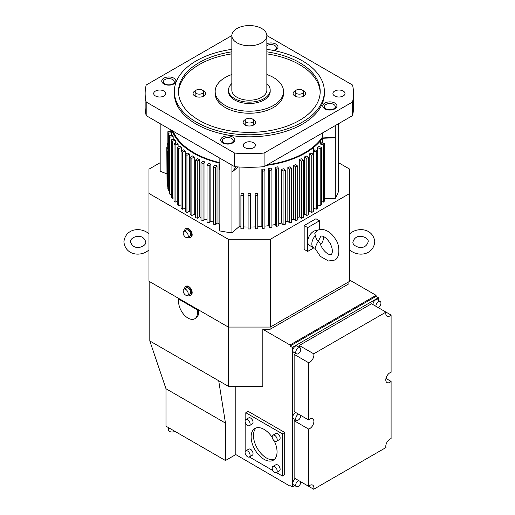 <?xml version="1.0" encoding="UTF-8"?>
<svg xmlns="http://www.w3.org/2000/svg" width="515" height="515" viewBox="0 0 515 515"><rect width="100%" height="100%" fill="white"/><g stroke="black" fill="none" stroke-linecap="round" stroke-linejoin="round"><path stroke-width="0.77" d="M338.522 162.695L349.724 169.158L349.724 281.261L270.394 327.064L270.394 239.263L349.724 193.466M270.394 239.263L228.299 239.263L148.977 193.466L148.977 169.158L160.178 162.695M160.178 123.703L160.178 171.257L166.821 173.838M167.864 148.687L166.821 148.687L167.027 182.033M167.864 152.801L167.246 152.833L167.027 151.397L167.027 184.743L167.246 186.185L167.864 186.153M167.864 131.705L171.154 131.37A79.188 45.719 0 0 0 171.592 132.793L168.296 133.128L167.864 131.705L167.864 188.876L168.296 190.299L169.313 190.196M169.313 135.773L172.544 135.278A79.188 45.719 0 0 0 173.188 136.668L169.963 137.17L169.313 135.773L169.313 192.945L169.963 194.342L171.373 194.123M171.373 139.758L174.514 139.095A79.188 45.719 0 0 0 175.37 140.453L172.229 141.116L171.373 139.758L171.373 196.93L172.229 198.288L174.025 197.908M174.025 143.621L177.057 142.81A79.188 45.719 0 0 0 178.113 144.116L175.087 144.934L174.025 143.621L174.025 200.792L175.087 202.105L177.257 201.52M177.257 147.341L180.153 146.376A79.188 45.719 0 0 0 181.402 147.625L178.505 148.59L177.257 147.341L177.257 204.513L178.505 205.762L181.029 204.919M181.029 150.876L183.771 149.768A79.188 45.719 0 0 0 185.207 150.953L182.465 152.06L181.029 150.876L181.029 208.047L182.465 209.232L185.207 208.124A79.188 45.719 0 0 0 185.329 208.221M185.329 154.217L187.891 152.974A79.188 45.719 0 0 0 189.494 154.082L186.932 155.318L185.329 154.217L185.329 211.388L186.932 212.489L189.494 211.253A79.188 45.719 0 0 0 190.112 211.652M191.876 215.515L190.112 214.491L190.112 157.32L192.475 155.955A79.188 45.719 0 0 0 194.245 156.978L194.245 214.15L191.876 215.515L191.876 158.343L190.112 157.32M194.245 214.15A79.188 45.719 0 0 0 195.346 214.755M195.346 160.178L197.496 158.697A79.188 45.719 0 0 0 199.408 159.624L197.258 161.105L195.346 160.178L195.346 217.349L197.258 218.276L199.408 216.796A79.188 45.719 0 0 0 200.992 217.517M200.992 162.753L202.91 161.176A79.188 45.719 0 0 0 204.957 162L203.039 163.583L200.992 162.753L200.992 219.924L203.039 220.755L204.957 219.171A79.188 45.719 0 0 0 207.004 219.95M207.004 165.045L208.678 163.371A79.188 45.719 0 0 0 210.841 164.092L209.167 165.766L207.004 165.045L207.004 222.216L209.167 222.937L210.841 221.263A79.188 45.719 0 0 0 213.339 222.029M213.339 167.014L214.755 165.27A79.188 45.719 0 0 0 217.021 165.875L215.605 167.626L213.339 167.014L213.339 224.186L215.605 224.798L217.021 223.047A79.188 45.719 0 0 0 218.965 223.536L219.847 230.926A90.859 52.459 0 0 0 231.924 232.799L239.095 226.645A79.188 45.719 0 0 0 240.911 226.774M240.911 195.365L241.2 193.44A79.188 45.719 0 0 0 243.692 193.563L243.402 195.488L240.911 195.365L240.911 228.712L243.402 228.84L243.692 226.915A79.188 45.719 0 0 0 248.095 227.025L248.095 228.956L250.599 228.956L250.599 227.025A79.188 45.719 0 0 0 255.002 226.915L255.292 228.84L257.783 228.712L257.783 195.365L255.292 195.488L255.002 193.563A79.188 45.719 0 0 0 257.494 193.44L257.783 195.365M257.783 226.774A79.188 45.719 0 0 0 261.865 226.458L262.444 228.357L264.91 228.106L264.91 170.935L262.444 171.186L262.444 228.357M264.91 226.143A79.188 45.719 0 0 0 268.63 225.654L269.5 227.521L271.914 227.147L271.914 169.976L269.5 170.349L269.5 227.521M271.914 225.139A79.188 45.719 0 0 0 275.255 224.514L276.401 226.33L278.75 225.84L278.75 168.669L276.401 169.158L276.401 226.33M278.75 223.768A79.188 45.719 0 0 0 281.679 223.047L283.089 224.798L285.355 224.186L285.355 170.42L283.089 171.032L281.679 169.28A79.188 45.719 0 0 0 283.945 168.669L285.355 170.42M285.355 222.029A79.188 45.719 0 0 0 287.853 221.263L289.527 222.937L291.69 222.216L291.69 168.444L289.527 169.165L287.853 167.497A79.188 45.719 0 0 0 290.022 166.77L291.69 168.444M291.69 219.95A79.188 45.719 0 0 0 293.737 219.171L295.655 220.755L297.709 219.924L297.709 166.158L295.655 166.989L293.737 165.405A79.188 45.719 0 0 0 295.79 164.575L297.709 166.158M297.709 217.517A79.188 45.719 0 0 0 299.286 216.796L301.436 218.276L303.348 217.349L303.348 160.178L301.436 161.105L301.436 218.276M303.348 214.755A79.188 45.719 0 0 0 304.455 214.15L304.455 156.978A79.188 45.719 0 0 0 306.219 155.955L308.588 157.32L308.588 214.491L306.818 215.515L304.455 214.15M308.588 211.652A79.188 45.719 0 0 0 309.2 211.253L311.762 212.489L313.371 211.388L313.371 154.217L311.762 155.318L311.762 212.489M313.371 208.221A79.188 45.719 0 0 0 313.493 208.124L316.229 209.232L317.665 208.047L317.665 150.876L316.229 152.06L316.229 209.232M317.665 204.919L320.188 205.762L321.444 204.513L321.444 147.341L320.188 148.59L320.188 205.762M321.444 201.52L323.613 202.105L324.669 200.792L324.669 143.621L323.613 144.934L323.613 202.105M324.669 198.764L335.284 198.346A90.859 52.459 0 0 0 338.522 191.374L338.522 123.703M349.724 249.434L349.724 243.814M270.394 327.064L228.299 327.064L198.069 309.605L197.477 309.946L197.477 312.669A13.338 7.699 60 0 1 194.715 318.779A13.338 7.699 60 0 1 184.441 315.199A13.338 7.699 60 0 1 178.615 301.784L178.615 299.061L179.207 298.719L148.977 281.261L148.977 193.466M194.715 318.779L195.893 318.096A13.338 7.699 -120 0 0 198.655 311.987L198.655 309.946M149.807 281.744L149.807 340.956L228.647 386.475L228.647 327.064M228.647 386.475L262.83 386.475L262.83 329.304L270.053 329.304L270.053 327.064M270.053 329.304L348.887 283.784L348.887 281.744M262.83 329.304L290.016 344.998L376.072 295.314L349.724 280.102M376.072 295.314L376.072 296.37L378.435 297.728L378.435 300.445M290.524 485.87L290.016 486.147L235.793 454.578L225.473 460.532L165.991 426.188L165.991 388.754L149.807 340.956M235.793 386.475L235.793 454.578M290.016 486.147L290.016 485.581L292.378 486.939L292.378 347.413L290.016 346.054L290.016 344.998M249.363 425.673L252.311 423.974A3.541 2.047 -120 0 0 252.852 421.135A3.541 2.047 -120 0 0 250.541 418.013A3.541 2.047 -120 0 0 248.764 417.839L245.822 419.538A3.541 2.047 60 0 1 248.552 420.491A3.541 2.047 60 0 1 250.097 424.057A3.541 2.047 60 0 1 249.363 425.673A3.541 2.047 60 0 1 246.634 424.727A3.541 2.047 60 0 1 245.089 421.161A3.541 2.047 60 0 1 245.822 419.538L245.81 412.721L248.172 411.356L284.711 432.458L284.711 474.656L282.355 476.015L276.446 472.603A3.541 2.047 60 0 1 273.723 471.65A3.541 2.047 60 0 1 272.178 468.084A3.541 2.047 60 0 1 272.911 466.461A3.541 2.047 60 0 1 275.641 467.414A3.541 2.047 60 0 1 277.186 470.98A3.541 2.047 60 0 1 276.452 472.596L279.4 470.897A3.541 2.047 -120 0 0 279.941 468.058A3.541 2.047 -120 0 0 277.63 464.936A3.541 2.047 -120 0 0 275.86 464.762L272.911 466.461M218.701 380.733L225.473 423.098L225.473 460.532M225.473 423.098L165.991 388.754M178.615 299.061L197.477 309.946M198.069 309.605L179.207 298.719M228.299 327.064L228.299 239.263M190.666 295.153L191.136 294.883A5.002 2.89 -120 0 0 192.172 292.591A5.002 2.89 -120 0 0 189.99 287.557A5.002 2.89 -120 0 0 186.134 286.218L185.664 286.488A5.002 2.89 60 0 1 189.52 287.834A5.002 2.89 60 0 1 191.702 292.868A5.002 2.89 60 0 1 190.666 295.153A5.002 2.89 60 0 1 188.175 294.908M190.666 237.299L191.136 237.029A5.002 2.89 -120 0 0 192.172 234.743A5.002 2.89 -120 0 0 189.99 229.709A5.002 2.89 -120 0 0 186.134 228.37L185.664 228.641A5.002 2.89 60 0 1 189.52 229.98A5.002 2.89 60 0 1 191.702 235.014A5.002 2.89 60 0 1 190.666 237.299A5.002 2.89 60 0 1 188.175 237.061M313.822 247.882L307.7 251.417L304.165 249.376L304.165 225.551L315.953 218.746L319.487 220.787L319.487 229.658M304.165 225.551L307.7 227.591L319.487 220.787M307.7 251.417L307.7 227.591M317.15 230.662A8.337 4.815 120 0 0 313.596 231.338A8.337 4.815 120 0 0 307.7 241.548A8.337 4.815 120 0 0 309.425 245.365L313.551 247.747A8.337 4.815 -60 0 1 315.367 235.645C316.004 238.458 316.873 240.209 317.987 240.885L318.611 240.717L320.761 236.269C320.33 236.179 324.109 234.19 330.051 243.138C334.486 252.215 331.145 254.738 331.184 254.313L329.755 254.462C327.521 254.565 321.605 249.408 319.995 242.758L318.611 241.361L317.987 241.767C317.742 241.67 315.122 247.033 315.367 248.127A8.337 4.815 -60 0 1 313.551 247.747M323.594 236.578A8.337 4.815 -60 0 1 320.633 244.767M314.8 248.121L320.42 256.412L328.467 261.002L334.518 260.088C340.563 258.273 339.636 244.11 335.606 239.43C333.52 235.915 330.952 233.218 327.907 231.332C323.536 229.053 320.04 228.776 317.427 230.488L314.729 233.038L315.367 235.645M184.628 288.773A5.002 2.89 60 0 1 185.664 286.488M187.46 295.32L189.938 293.891A3.541 2.047 -120 0 0 190.672 292.269A3.541 2.047 -120 0 0 189.127 288.703A3.541 2.047 -120 0 0 186.391 287.756L183.919 289.185A3.541 2.047 60 0 1 186.649 290.132A3.541 2.047 60 0 1 188.194 293.698A3.541 2.047 60 0 1 187.46 295.32A3.541 2.047 60 0 1 184.731 294.374A3.541 2.047 60 0 1 183.186 290.808A3.541 2.047 60 0 1 183.919 289.185M184.628 230.92A5.002 2.89 60 0 1 185.664 228.641M187.46 237.467L189.938 236.037A3.541 2.047 -120 0 0 190.672 234.415A3.541 2.047 -120 0 0 189.127 230.849A3.541 2.047 -120 0 0 186.391 229.902L183.919 231.332A3.541 2.047 60 0 1 186.649 232.278A3.541 2.047 60 0 1 188.194 235.844A3.541 2.047 60 0 1 187.46 237.467A3.541 2.047 60 0 1 184.731 236.52A3.541 2.047 60 0 1 183.186 232.954A3.541 2.047 60 0 1 183.919 231.332M290.016 346.054L376.072 296.37M292.378 347.413L378.435 297.728M292.378 486.939L294.728 485.581M385.973 378.454L391.104 381.415L391.104 438.645A5.832 3.367 120 0 0 387.01 442.205A5.832 3.367 120 0 0 385.973 447.535L313.719 489.25L300.76 481.77A3.541 2.047 -60 0 1 300.773 482.092L301.043 481.931M299.279 345.468L371.527 303.753L385.973 312.096L313.719 353.811L299.279 345.468A5.832 3.367 -60 0 1 299.415 347.387M295.868 353.522A5.832 3.367 -60 0 1 294.142 354.359L294.142 411.588L308.588 419.925L308.588 362.702L294.142 354.359M295.868 419.88A5.832 3.367 -60 0 1 294.142 420.723L294.142 477.952L308.588 486.289L308.588 429.059L294.142 420.723M375.944 306.303A3.541 2.047 -60 0 1 375.924 305.981A3.541 2.047 -60 0 1 377.476 302.414A3.541 2.047 -60 0 1 380.205 301.468L377.257 299.769A3.541 2.047 120 0 0 374.527 300.715A3.541 2.047 120 0 0 372.982 304.281A3.541 2.047 120 0 0 372.995 304.603M295.61 478.796A3.541 2.047 120 0 0 292.816 483.282A3.541 2.047 120 0 0 293.55 484.905L296.498 486.604A3.541 2.047 -60 0 1 295.764 484.982A3.541 2.047 -60 0 1 298.558 480.495M295.61 412.438A3.541 2.047 120 0 0 292.816 416.918A3.541 2.047 120 0 0 293.55 418.541L296.498 420.246A3.541 2.047 -60 0 1 295.764 418.624A3.541 2.047 -60 0 1 298.558 414.137M300.039 347.747L297.097 346.048A3.541 2.047 120 0 0 294.368 346.994A3.541 2.047 120 0 0 292.816 350.56A3.541 2.047 120 0 0 293.55 352.183L296.498 353.882A3.541 2.047 -60 0 1 295.764 352.26A3.541 2.047 -60 0 1 297.31 348.7A3.541 2.047 -60 0 1 300.039 347.747A3.541 2.047 -60 0 1 300.773 349.37A3.541 2.047 -60 0 1 299.228 352.936A3.541 2.047 -60 0 1 296.498 353.882M313.719 489.25A5.832 3.367 120 0 0 312.682 485.117A5.832 3.367 120 0 0 308.588 486.289M308.588 429.059A5.832 3.367 120 0 0 313.307 424.206A5.832 3.367 120 0 0 312.682 418.759A5.832 3.367 120 0 0 308.588 419.925M308.588 362.702A5.832 3.367 120 0 0 312.682 359.135A5.832 3.367 120 0 0 313.719 353.811M391.104 315.058A5.832 3.367 120 0 1 387.01 316.223A5.832 3.367 120 0 1 385.973 312.096L391.104 315.058L391.104 372.287A5.832 3.367 120 0 0 386.379 377.141A5.832 3.367 120 0 0 387.01 382.587A5.832 3.367 120 0 0 391.104 381.415M380.205 301.468A3.541 2.047 -60 0 1 380.939 303.09A3.541 2.047 -60 0 1 378.145 307.577M300.773 482.092A3.541 2.047 -60 0 1 299.228 485.658A3.541 2.047 -60 0 1 296.498 486.604M300.76 415.405A3.541 2.047 -60 0 1 300.773 415.727A3.541 2.047 -60 0 1 299.228 419.294A3.541 2.047 -60 0 1 296.498 420.246M272.918 470.568L249.357 456.966A3.541 2.047 60 0 1 246.634 456.007A3.541 2.047 60 0 1 245.089 452.447A3.541 2.047 60 0 1 245.822 450.825L245.81 423.62M245.81 412.721L282.355 433.817L284.711 432.458M282.355 433.817L282.355 476.015M272.229 437.422A18.34 10.59 -120 0 0 264.086 429.394A18.34 10.59 -120 0 0 254.912 428.486A18.34 10.59 -120 0 0 252.105 443.183A18.34 10.59 -120 0 0 264.086 459.341A18.34 10.59 -120 0 0 273.253 460.249A18.34 10.59 -120 0 0 274.173 440.789M276.452 441.316L279.4 439.617A3.541 2.047 -120 0 0 279.941 436.778A3.541 2.047 -120 0 0 277.63 433.656A3.541 2.047 -120 0 0 275.86 433.482L272.911 435.181A3.541 2.047 60 0 1 275.641 436.128A3.541 2.047 60 0 1 277.186 439.694A3.541 2.047 60 0 1 276.452 441.316A3.541 2.047 60 0 1 273.723 440.37A3.541 2.047 60 0 1 272.178 436.804A3.541 2.047 60 0 1 272.911 435.181M252.311 455.254A3.541 2.047 -120 0 0 252.852 452.421A3.541 2.047 -120 0 0 250.541 449.299A3.541 2.047 -120 0 0 248.764 449.119L245.822 450.825A3.541 2.047 60 0 1 248.552 451.771A3.541 2.047 60 0 1 250.097 455.337A3.541 2.047 60 0 1 249.363 456.96L252.311 455.254M274.353 459.438A18.34 10.59 60 0 1 266.442 457.983A18.34 10.59 60 0 1 254.803 442.9A18.34 10.59 60 0 1 256.167 427.939M168.154 427.437A4.165 2.408 0 0 0 169.107 428.287A4.165 2.408 0 0 0 170.568 428.834M168.508 427.849L168.508 429.986A3.541 2.047 0 0 0 169.544 431.435A3.541 2.047 0 0 0 174.804 431.274M335.284 125.57L335.284 137.769L322.448 137.029A78.357 45.236 180 0 1 267.407 164.761M335.284 198.346L335.284 137.769L322.48 138.278A79.188 45.719 180 0 1 266.3 165.399M238.097 166.931L231.924 172.222L231.924 232.799M236.166 166.802L231.924 172.222L231.924 165.128M219.847 162.65A78.357 45.236 180 0 1 173.104 131.164M219.847 158.157L219.847 170.356L218.965 162.959A79.188 45.719 180 0 1 171.997 130.527M322.448 137.029L322.448 132.986M219.847 170.356L219.847 230.926M218.965 223.536L218.965 162.959M171.592 132.793L171.592 135.426M173.188 136.668L173.188 139.378M175.37 140.453L175.37 143.26M178.113 144.116L178.113 147.052M181.402 147.625L181.402 150.728M185.207 150.953L185.207 208.124M189.494 154.082L189.494 211.253M199.408 159.624L199.408 216.796M204.957 162L204.957 219.171M210.841 164.092L210.841 221.263M217.021 165.875L217.021 223.047M167.864 144.573L167.027 144.528L167.027 147.239M167.027 144.528L167.246 143.093L167.864 143.125M352.498 115.637A104.197 60.158 0 0 0 353.548 107.126L353.548 93.511A104.197 60.158 180 0 1 352.498 102.022L352.498 115.637L264.086 166.68A104.197 60.158 0 0 1 234.615 166.68L146.202 115.637A104.197 60.158 0 0 1 145.153 107.126L145.153 93.511A104.197 60.158 180 0 1 146.202 85.007L231.847 35.561M266.854 35.561L352.498 85.007A104.197 60.158 180 0 1 353.548 93.511M145.153 93.511A104.197 60.158 180 0 0 146.202 102.022L234.615 153.064A104.197 60.158 180 0 0 264.086 153.064L352.498 102.022M174.328 91.47L174.328 93.511A75.023 43.312 0 0 0 196.299 124.141A75.023 43.312 0 0 0 278.055 133.533A75.023 43.312 0 0 0 324.366 93.511L324.366 91.47A75.023 43.312 180 0 1 278.055 131.486A75.023 43.312 180 0 1 196.299 122.1A75.023 43.312 180 0 1 174.328 91.47A75.023 43.312 180 0 1 231.84 49.356M245.076 147.715A6.045 3.489 0 0 0 251.661 148.475A6.045 3.489 0 0 0 255.389 145.249A6.045 3.489 0 0 0 253.618 142.784A6.045 3.489 0 0 0 247.033 142.024A6.045 3.489 0 0 0 243.305 145.249A6.045 3.489 0 0 0 245.076 147.715M343.228 95.983A6.045 3.489 0 0 0 344.998 93.511A6.045 3.489 0 0 0 341.271 90.292A6.045 3.489 0 0 0 334.686 91.046A6.045 3.489 0 0 0 332.915 93.511A6.045 3.489 0 0 0 336.643 96.736A6.045 3.489 0 0 0 343.228 95.983M155.466 91.046A6.045 3.489 0 0 0 153.695 93.511A6.045 3.489 0 0 0 157.429 96.736A6.045 3.489 0 0 0 164.015 95.983A6.045 3.489 0 0 0 165.785 93.511A6.045 3.489 0 0 0 162.051 90.292A6.045 3.489 0 0 0 155.466 91.046M324.856 108.865A7.088 4.088 0 0 0 332.574 109.746A7.088 4.088 0 0 0 336.952 105.968A7.088 4.088 0 0 0 334.872 103.077A7.088 4.088 0 0 0 327.154 102.189A7.088 4.088 0 0 0 322.776 105.968A7.088 4.088 0 0 0 324.856 108.865M222.763 137.106A7.088 4.088 0 0 0 220.69 140.003A7.088 4.088 0 0 0 225.061 143.782A7.088 4.088 0 0 0 232.786 142.893A7.088 4.088 0 0 0 234.859 140.003A7.088 4.088 0 0 0 230.488 136.218A7.088 4.088 0 0 0 222.763 137.106M173.838 78.164A7.088 4.088 0 0 0 166.12 77.276A7.088 4.088 0 0 0 161.749 81.061A7.088 4.088 0 0 0 163.822 83.951A7.088 4.088 0 0 0 171.54 84.84A7.088 4.088 0 0 0 175.918 81.061A7.088 4.088 0 0 0 173.838 78.164M274.295 50.625A7.088 4.088 0 0 0 275.931 49.923A7.088 4.088 0 0 0 278.01 47.026A7.088 4.088 0 0 0 274.192 43.402A7.088 4.088 0 0 0 266.854 43.678M264.086 153.064L264.086 166.68M234.615 153.064L234.615 166.68M146.202 102.022L146.202 115.637M266.854 49.356A75.023 43.312 180 0 1 302.395 60.847A75.023 43.312 180 0 1 324.366 91.47M231.84 51.835A70.851 40.904 0 0 0 178.493 91.47A70.851 40.904 0 0 0 199.247 120.401A70.851 40.904 0 0 0 276.465 129.265A70.851 40.904 0 0 0 320.201 91.47A70.851 40.904 0 0 0 299.447 62.547A70.851 40.904 0 0 0 266.854 51.835M266.854 53.875A70.851 40.904 180 0 1 299.447 64.587A70.851 40.904 180 0 1 320.182 92.494M178.518 92.494A70.851 40.904 180 0 1 231.84 53.875M245.694 119.461A6.251 3.611 0 0 0 243.099 122.39A6.251 3.611 0 0 0 244.928 124.939A6.251 3.611 0 0 0 251.738 125.724A6.251 3.611 0 0 0 255.601 122.39A6.251 3.611 0 0 0 253.766 119.841A6.251 3.611 0 0 0 253 119.461M295.713 90.582A6.251 3.611 0 0 0 294.941 90.962A6.251 3.611 0 0 0 293.112 93.511A6.251 3.611 0 0 0 296.968 96.846A6.251 3.611 0 0 0 303.786 96.067A6.251 3.611 0 0 0 305.614 93.511A6.251 3.611 0 0 0 303.013 90.582M195.681 90.582A6.251 3.611 0 0 0 194.915 90.962A6.251 3.611 0 0 0 193.08 93.511A6.251 3.611 0 0 0 196.942 96.846A6.251 3.611 0 0 0 203.753 96.067A6.251 3.611 0 0 0 205.588 93.511A6.251 3.611 0 0 0 202.987 90.582M215.173 91.47L215.173 93.511A34.177 19.731 0 0 0 225.184 107.468A34.177 19.731 0 0 0 262.425 111.742A34.177 19.731 0 0 0 283.527 93.511L283.527 91.47A34.177 19.731 180 0 1 262.425 109.701A34.177 19.731 180 0 1 225.184 105.427A34.177 19.731 180 0 1 215.173 91.47A34.177 19.731 180 0 1 231.84 74.527M244.599 124.701L244.599 124.733A4.751 2.742 180 0 1 244.599 124.701A4.751 2.742 180 0 1 245.179 123.388M253.515 123.388A4.751 2.742 180 0 1 254.101 124.701A4.751 2.742 180 0 1 254.101 124.733L254.101 124.701M245.179 120.619A4.165 2.408 180 0 1 246.402 118.92A4.165 2.408 180 0 1 250.94 118.398A4.165 2.408 180 0 1 253.515 120.619A4.165 2.408 180 0 1 252.292 122.319A4.165 2.408 180 0 1 247.754 122.84A4.165 2.408 180 0 1 245.179 120.619L245.179 124.701A4.165 2.408 0 0 0 245.243 125.113M253.457 125.113A4.165 2.408 0 0 0 253.515 124.701L253.515 120.619M303.528 94.509A4.751 2.742 180 0 1 304.114 95.829A4.751 2.742 180 0 1 304.114 95.861L304.114 95.829M294.612 95.829L294.612 95.861A4.751 2.742 180 0 1 294.612 95.829A4.751 2.742 180 0 1 295.192 94.509M303.47 96.234A4.165 2.408 0 0 0 303.528 95.829L303.528 91.747A4.165 2.408 180 0 1 300.96 93.968A4.165 2.408 180 0 1 296.415 93.447A4.165 2.408 180 0 1 295.192 91.747A4.165 2.408 180 0 1 297.767 89.52A4.165 2.408 180 0 1 302.311 90.041A4.165 2.408 180 0 1 303.528 91.747M295.192 91.747L295.192 95.829A4.165 2.408 0 0 0 295.256 96.234M194.58 95.829L194.58 95.861A4.751 2.742 180 0 1 194.58 95.829A4.751 2.742 180 0 1 195.166 94.509M203.502 94.509A4.751 2.742 180 0 1 204.088 95.829A4.751 2.742 180 0 1 204.082 95.861M195.166 91.747A4.165 2.408 180 0 1 197.741 89.52A4.165 2.408 180 0 1 202.279 90.041A4.165 2.408 180 0 1 203.502 91.747A4.165 2.408 180 0 1 200.927 93.968A4.165 2.408 180 0 1 196.389 93.447A4.165 2.408 180 0 1 195.166 91.747L195.166 95.829A4.165 2.408 0 0 0 195.224 96.234M203.444 96.234A4.165 2.408 0 0 0 203.502 95.829L203.502 91.747M266.854 74.527A34.177 19.731 180 0 1 273.517 77.52A34.177 19.731 180 0 1 283.527 91.47M228.512 90.112L228.512 91.47A20.838 12.032 0 0 0 234.615 99.981A20.838 12.032 0 0 0 257.32 102.588A20.838 12.032 0 0 0 270.188 91.47L270.188 90.112A20.838 12.032 180 0 1 257.32 101.23A20.838 12.032 180 0 1 234.615 98.616A20.838 12.032 180 0 1 228.512 90.112A20.838 12.032 180 0 1 231.84 83.585M266.854 83.585A20.838 12.032 180 0 1 270.188 90.112M231.84 35.664L231.84 90.112A17.504 10.107 0 0 0 236.971 97.258A17.504 10.107 0 0 0 256.045 99.447A17.504 10.107 0 0 0 266.854 90.112L266.854 35.664A17.504 10.107 180 0 1 256.045 44.998A17.504 10.107 180 0 1 236.971 42.809A17.504 10.107 180 0 1 231.84 35.664A17.504 10.107 180 0 1 242.649 26.323A17.504 10.107 180 0 1 261.723 28.518A17.504 10.107 180 0 1 266.854 35.664M333.694 104.436A5.42 3.129 180 0 1 335.284 106.65A5.42 3.129 180 0 1 331.937 109.541A5.42 3.129 180 0 1 326.034 108.865A5.42 3.129 180 0 1 324.444 106.65A5.42 3.129 180 0 1 327.791 103.76A5.42 3.129 180 0 1 333.694 104.436M231.602 142.893A5.42 3.129 180 0 1 225.699 143.569A5.42 3.129 180 0 1 222.358 140.679A5.42 3.129 180 0 1 223.941 138.471A5.42 3.129 180 0 1 229.845 137.788A5.42 3.129 180 0 1 233.192 140.679A5.42 3.129 180 0 1 231.602 142.893M165 83.951A5.42 3.129 180 0 1 163.416 81.737A5.42 3.129 180 0 1 166.757 78.847A5.42 3.129 180 0 1 172.66 79.529A5.42 3.129 180 0 1 174.25 81.737A5.42 3.129 180 0 1 170.903 84.627A5.42 3.129 180 0 1 165 83.951M266.854 45.642A5.42 3.129 180 0 1 267.092 45.494A5.42 3.129 180 0 1 272.995 44.818A5.42 3.129 180 0 1 276.343 47.708A5.42 3.129 180 0 1 274.753 49.923A5.42 3.129 180 0 1 273.491 50.464M322.48 143.035L322.48 138.278M287.853 221.263L287.853 167.497M293.737 219.171L293.737 165.405M299.286 216.796L299.286 159.624A79.188 45.719 0 0 0 301.204 158.697L303.348 160.178M309.2 211.253L309.2 154.082A79.188 45.719 0 0 0 310.809 152.974L313.371 154.217M313.493 208.124L313.493 150.953A79.188 45.719 0 0 0 314.923 149.768L317.665 150.876M317.292 150.728L317.292 147.625A79.188 45.719 0 0 0 318.547 146.376L321.444 147.341M320.581 140.711L320.581 144.116A79.188 45.719 0 0 0 321.637 142.81L324.669 143.621M239.095 166.989L239.095 226.645M243.692 193.563L243.692 226.915M248.095 227.025L248.095 193.679A79.188 45.719 0 0 0 250.599 193.679L250.599 227.025M255.002 226.915L255.002 193.563M261.865 226.458L261.865 169.287A79.188 45.719 0 0 0 264.33 169.036L264.91 170.935M268.63 225.654L268.63 168.482A79.188 45.719 0 0 0 271.051 168.109L271.914 169.976M275.255 224.514L275.255 167.343A79.188 45.719 0 0 0 277.604 166.854L278.75 168.669M281.679 223.047L281.679 169.28M283.089 171.032L283.089 224.798M276.401 169.158L275.255 167.343M269.5 170.349L268.63 168.482M262.444 171.186L261.865 169.287M255.292 195.488L255.292 228.84M250.599 193.679L250.599 228.956M250.599 195.61L248.095 195.61L248.095 193.679M248.095 195.61L248.095 228.956M243.402 195.488L243.402 228.84M323.613 144.934L320.581 144.116M320.188 148.59L317.292 147.625M316.229 152.06L313.493 150.953M311.762 155.318L309.2 154.082M308.588 157.32L306.818 158.343L306.818 215.515M306.818 158.343L304.455 156.978M301.436 161.105L299.286 159.624M295.655 166.989L295.655 220.755M289.527 169.165L289.527 222.937M313.493 147.548L313.493 154.5M215.605 167.626L215.605 224.798M209.167 165.766L209.167 222.937M203.039 163.583L203.039 220.755M197.258 161.105L197.258 218.276M194.245 156.978L191.876 158.343M186.932 155.318L186.932 212.489M182.465 152.06L182.465 209.232M178.505 148.59L178.505 205.762M175.087 144.934L175.087 202.105M172.229 141.116L172.229 198.288M169.963 137.17L169.963 194.342M168.296 133.128L168.296 190.299M167.246 152.833L167.246 186.185M167.027 151.397L167.864 151.352M166.821 148.687L166.821 147.239L167.864 147.239M197.477 312.669L198.655 311.987M148.977 249.846C141.876 256.76 125.589 256.103 123.896 241.889C125.589 227.669 141.876 227.012 148.977 233.926M130.565 241.889C129.149 237.827 142.462 231.608 145.713 241.889C147.129 245.945 133.816 252.163 130.565 241.889M349.724 249.846C356.818 256.76 373.105 256.103 374.798 241.889C373.105 227.669 356.818 227.012 349.724 233.926M368.135 241.889C369.551 237.827 356.238 231.608 352.981 241.889C351.565 245.945 364.877 252.163 368.135 241.889M170.156 131.473L170.156 129.465M335.284 108.607L335.284 106.65M324.444 108.607L324.444 106.65M222.358 142.636L222.358 140.679M233.192 142.636L233.192 140.679M163.416 83.694L163.416 81.737M174.25 83.694L174.25 81.737M276.343 49.665L276.343 47.708"/></g></svg>
